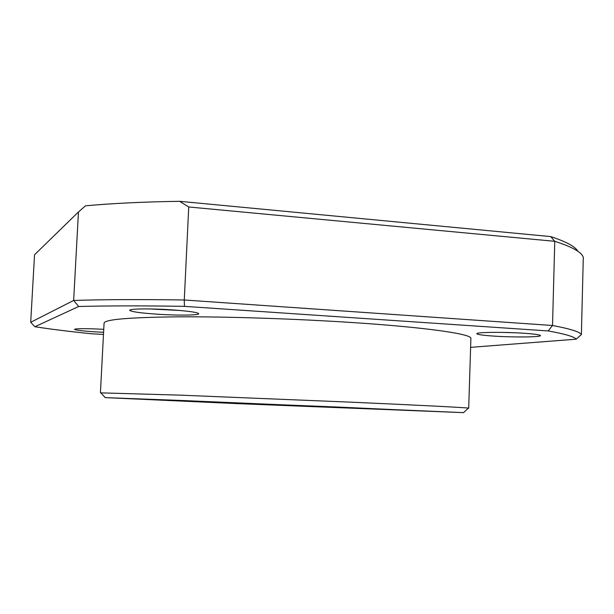 <?xml version="1.0" encoding="UTF-8"?>
<svg xmlns="http://www.w3.org/2000/svg" width="614" height="614" viewBox="0 0 614 614"><rect width="100%" height="100%" fill="white"/><g stroke="black" fill="none" stroke-linecap="round" stroke-linejoin="round"><path stroke-width="0.92" d="M336.994 407.021L435.487 411.534L133.238 398.87L336.994 407.021M100.865 392.868L179.725 395.124L350.241 402.139C420.989 405.271 465.765 407.596 468.405 408.126L468.252 408.272M468.705 408.203L470.884 338.46C472.343 334.169 427.628 327.492 353.273 322.603C295.818 318.796 227.28 316.555 178.72 316.824C129.585 317.338 104.702 319.426 104.081 323.087L100.42 392.768M103.758 329.311C86.229 328.444 76.466 328.452 74.478 329.327C75.622 330.202 83.113 331.084 96.958 331.959L103.597 332.312M157.176 314.191C177.446 315.558 199.143 315.35 198.721 313.716C197.716 312.365 188.759 311.083 171.866 309.855C151.036 308.428 129.109 308.688 129.723 310.285C131.028 311.697 140.176 313.002 157.176 314.191M148.864 308.926L179.971 310.477M493.687 336.088C513.273 337.424 541.095 337.186 540.427 335.597C540.044 334.776 534.587 333.993 524.057 333.256C503.856 331.852 475.873 332.166 476.871 333.709C477.362 334.569 482.965 335.359 493.687 336.088M501.845 332.389L515.284 332.78M236.298 403.582L105.217 397.619L182.481 400.512L463.516 412.639L236.298 403.582M577.874 251.287C575.333 246.605 566.285 241.709 550.72 236.59L179.595 201.308C143.538 201.86 112.178 203.364 85.515 205.82L78.462 211.968L73.649 300.453C103.989 299.486 140.859 299.333 184.277 299.993L188.736 206.979L179.595 201.308M188.736 206.979L554.764 241.31L550.72 236.59M554.764 241.31C571.273 246.598 580.652 251.625 582.909 256.414L583.3 257.343L581.381 334.561C579.862 331.859 570.245 328.835 552.523 325.497L554.764 241.31M103.482 334.453L91.394 333.747C69.413 331.522 50.586 329.181 34.921 326.725L78.692 306.493L73.649 300.453L30.7 322.296L34.538 254.779L78.462 211.968M548.187 330.938L552.523 325.497L184.277 299.993L184.423 306.355L548.187 330.938C565.049 333.985 574.382 336.733 576.185 339.197L470.608 347.347M78.692 306.493C107.918 305.726 143.162 305.68 184.423 306.355M30.7 322.296L34.921 326.725M576.185 339.197L581.381 334.561M198.36 313.317L198.721 313.716M105.217 397.619L100.727 392.714M130.13 309.924L129.723 310.285M463.516 412.639L468.405 408.126"/></g></svg>
